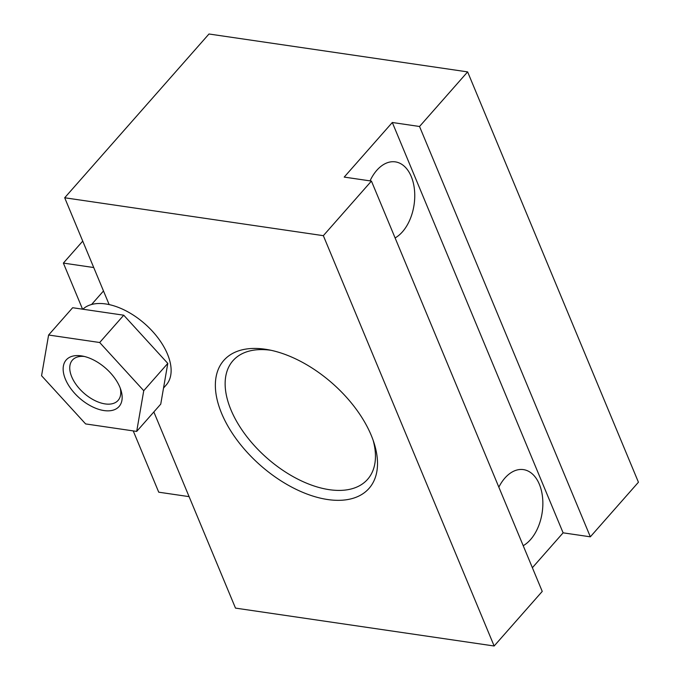 <?xml version="1.0" encoding="UTF-8"?>
<svg xmlns="http://www.w3.org/2000/svg" width="680" height="680" viewBox="0 0 680 680"><rect width="100%" height="100%" fill="white"/><g stroke="black" fill="none" stroke-linecap="round" stroke-linejoin="round"><path stroke-width="1.02" d="M153.841 411.952L235.493 608.107L494.147 646L323.34 235.671L64.694 197.769L109.157 304.589A56.364 31.764 41.4 0 1 159.605 340.111A56.364 31.764 41.4 0 1 166.209 384.99L163.531 388.034M64.694 197.769L208.981 34L467.627 71.893L638.435 482.231L590.342 536.817L563.108 532.831L532.38 567.715M373.15 440.3A89.726 50.566 41.4 0 1 367.616 479.315A89.726 50.566 41.4 0 1 329.298 489.677A89.726 50.566 41.4 0 1 245.446 434.826A89.726 50.566 41.4 0 1 232.968 360.689A89.726 50.566 41.4 0 1 270.971 350.285M494.147 646L542.24 591.413L371.433 181.076L323.34 235.671M590.342 536.817L419.534 126.489L467.627 71.893M419.534 126.489L392.309 122.494L344.207 177.089L371.433 181.076M189.1 496.638L158.737 492.192L133.229 430.899M93.729 267.537L63.376 263.092L82.73 241.12M63.376 263.092L82.56 309.171M265.149 349.223A96.79 54.544 -138.6 0 0 220.566 410.762A96.79 54.544 -138.6 0 0 322.346 498.576A96.79 54.544 -138.6 0 0 374.136 443.25A96.79 54.544 -138.6 0 0 267.928 349.673A96.79 54.544 -138.6 0 0 265.149 349.223M392.309 122.494L563.108 532.831M370.03 180.871A39.636 24.743 -81.7 0 1 395.352 161.874A39.636 24.743 -81.7 0 1 414.757 195.815A39.636 24.743 -81.7 0 1 395.105 237.94M498.848 487.152A39.636 24.743 -81.7 0 1 523.456 469.616A39.636 24.743 -81.7 0 1 542.861 503.565A39.636 24.743 -81.7 0 1 523.209 545.692M82.841 309.213A56.364 31.764 41.4 0 1 109.157 304.589M85.612 423.921L136.697 431.409L143.744 390.702L99.688 342.507L48.603 335.019L41.565 375.725L85.612 423.921M143.744 390.702L167.79 363.4L160.752 404.115L136.697 431.409M167.79 363.4L123.743 315.205L99.688 342.507M123.743 315.205L72.65 307.725L48.603 335.019M81.269 355.861A35.233 19.856 -138.6 0 0 65.042 378.258A35.233 19.856 -138.6 0 0 102.085 410.219A35.233 19.856 -138.6 0 0 120.93 390.082A35.233 19.856 -138.6 0 0 82.28 356.023A35.233 19.856 -138.6 0 0 81.269 355.861M84.379 356.473A30.455 17.162 -138.6 0 0 72.403 360.12A30.455 17.162 -138.6 0 0 83.912 393.133A30.455 17.162 -138.6 0 0 118.107 400.392A30.455 17.162 -138.6 0 0 120.216 388.05M91.57 304.504L103.487 290.981"/></g></svg>
